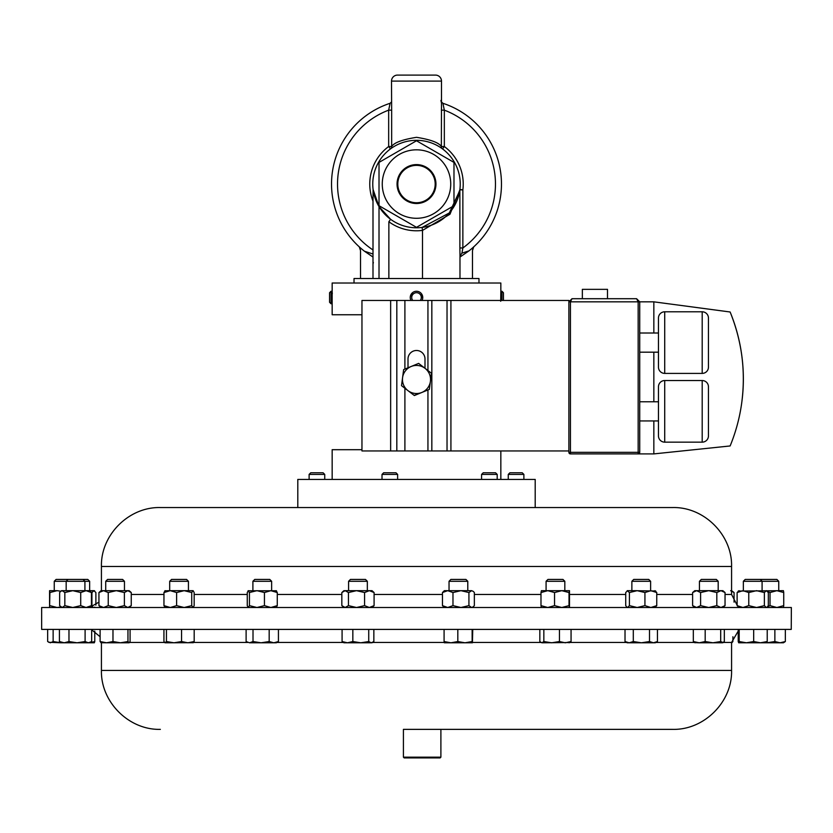 <?xml version="1.0" encoding="UTF-8"?>
<svg xmlns="http://www.w3.org/2000/svg" width="833" height="833" viewBox="0 0 833 833"><rect width="100%" height="100%" fill="white"/><g stroke="black" fill="none" stroke-linecap="round" stroke-linejoin="round"><path stroke-width="1.25" d="M435.951 184.051A19.451 19.451 0 0 0 416.5 164.601A19.451 19.451 0 0 0 397.049 184.051A19.451 19.451 0 0 0 416.5 203.512A19.451 19.451 0 0 0 435.951 184.051M397.81 184.051A18.69 18.69 0 0 1 416.5 165.371A18.69 18.69 0 0 1 435.19 184.051A18.69 18.69 0 0 1 416.5 202.742A18.69 18.69 0 0 1 397.81 184.051M791.246 629.404L791.35 607.507L41.65 607.507L41.65 629.404L791.246 629.404M403.411 729.364L672.648 729.364L403.411 729.364L403.411 757.155L440.886 757.155M440.896 729.364L440.896 757.155L440.147 757.905L404.161 757.905L403.411 757.155M397.622 474.414L382.014 474.414L382.014 479.433M397.633 479.433L397.633 474.414L395.977 472.769L383.659 472.769L382.014 474.414M481.578 474.414L483.234 472.769L495.552 472.769L497.197 474.414L481.578 474.414L481.578 479.433M508.265 474.414L509.911 472.769L522.229 472.769L523.884 474.414L508.265 474.414L508.265 479.433M309.116 474.414L310.771 472.769L323.089 472.769L324.735 474.414L309.116 474.414L309.116 479.433M663.922 507.547L535.202 507.547L535.202 479.433L297.798 479.433L297.798 507.547L160.352 507.547L672.648 507.547C704.135 506.745 732.384 534.994 731.572 566.482L101.428 566.482C100.616 534.994 128.865 506.745 160.352 507.547M500.695 301.254L500.841 291.258L501.966 291.258L503.434 292.737L503.434 300.463M422.393 299.588L422.008 300.463A6.248 6.248 0 0 0 421.498 293.768L422.685 298.391M420.249 300.463A4.769 4.769 0 0 0 413.637 293.685A4.769 4.769 0 0 0 412.751 300.463M372.997 257.043L364.479 251.233L373.017 254.023L372.997 201.128A46.731 46.731 0 0 1 388.667 146.514L390.458 148.92A2.999 2.968 53.5 0 0 391.656 146.514C394.134 142.62 402.433 139.559 416.542 137.32C430.599 139.58 438.866 142.641 441.344 146.514L441.49 103.084L440.907 100.449M363.459 250.431L364.479 251.233A84.966 84.966 0 0 1 390.094 103.292L388.667 110.154L391.656 110.154L391.656 146.514L388.667 146.514L388.667 110.154A78.968 78.968 0 0 0 372.997 249.962M441.428 101.907L442.906 103.292A84.966 84.966 0 0 1 469.031 250.837L459.983 257.053M501.466 184.051A84.966 84.966 0 0 0 442.906 103.292L444.333 110.154A78.968 78.968 0 0 1 462.867 247.974L461.94 253.149L459.983 256.023L459.878 247.974L462.867 247.974L462.867 189.851L459.899 189.487A2.999 2.572 7.1 0 0 459.878 189.851L449.976 214.237L422.498 230.397L422.112 227.43L449.331 212.946L459.722 190.705M460.233 184.051A43.733 43.733 0 0 1 416.5 227.784A43.733 43.733 0 0 1 372.767 184.051A43.733 43.733 0 0 1 416.5 140.319A43.733 43.733 0 0 1 460.233 184.051M372.997 201.128L373.111 189.56L379.015 206.584L390.594 219.287L388.865 221.745L388.865 278.514M397.508 75.095L435.492 75.095L397.508 75.095A5.998 5.998 0 0 0 391.51 81.093L391.656 110.154M435.492 75.095A5.998 5.998 0 0 1 441.49 81.093L441.49 103.063M450.736 184.051A34.236 34.236 0 0 1 416.5 218.288A34.236 34.236 0 0 1 382.264 184.051A34.236 34.236 0 0 1 416.5 149.815A34.236 34.236 0 0 1 450.736 184.051M379.015 184.051L379.015 205.699L416.5 227.336L453.985 205.699L453.985 162.414L416.5 140.767L379.015 162.414L379.015 184.051M478.975 283.012L478.975 278.514L354.025 278.514L354.025 283.012M582.35 298.714L582.35 289.343L607.496 289.343L607.496 298.714M702.198 442.156L702.198 380.535A6.248 6.248 0 0 1 708.446 386.783L708.446 435.909A6.248 6.248 0 0 1 702.198 442.156L664.713 442.156A6.248 6.248 0 0 1 658.466 435.909L658.466 386.783A6.248 6.248 0 0 1 664.713 380.535L664.713 442.156M708.446 367.155A6.248 6.248 0 0 1 702.198 373.403L702.198 311.792A6.248 6.248 0 0 1 708.446 318.039L708.446 367.155L708.446 318.039M658.466 318.039A6.248 6.248 0 0 1 664.713 311.792L664.713 373.403A6.248 6.248 0 0 1 658.466 367.155L658.466 318.039M702.198 380.535L664.713 380.535M658.466 420.936L639.723 420.936M658.466 401.766L639.723 401.766M702.198 373.403L664.713 373.403M702.198 311.792L664.713 311.792M658.466 352.182L639.723 352.182M658.466 333.013L639.723 333.013M699.449 581.288L701.313 579.424L716.328 579.424L718.192 581.288L699.449 581.288L699.449 590.67M546.084 581.288L547.947 579.424L562.962 579.424L564.826 581.288L546.084 581.288L546.084 590.67M348.59 581.288L350.454 579.424L365.479 579.424L367.332 581.288L348.59 581.288L348.59 590.67M105.718 581.288L107.582 579.424L122.607 579.424L124.461 581.288L105.718 581.288L105.718 590.67M169.693 581.288L171.556 579.424L186.571 579.424L188.435 581.288L169.693 581.288L169.693 590.67L193.11 590.67L194.162 592.544L194.162 605.633L193.11 607.507M252.899 581.288L254.752 579.424L269.777 579.424L271.641 581.288L252.899 581.288L252.899 590.67M276.181 607.507L277.274 605.633L277.274 592.544L270.86 590.67L264.436 592.544L256.939 590.67L249.431 592.544L248.088 590.774L276.441 590.774M54.249 581.288L56.103 579.424L87.788 579.424L89.652 581.288L54.249 581.288L54.249 590.67M743.348 581.288L745.212 579.424L776.897 579.424L778.751 581.288L743.348 581.288L743.348 590.67M631.872 581.288L633.736 579.424L648.751 579.424L650.615 581.288L631.872 581.288L631.872 590.67M449.039 581.288L450.892 579.424L465.918 579.424L467.782 581.288L449.039 581.288L449.039 590.67M332.159 479.433L332.159 449.695L361.959 449.695M361.959 314.749L332.159 314.749L332.159 283.012L500.841 283.012L500.841 291.258M332.252 292.706L332.305 293.768M500.841 479.433L500.841 450.945M331.034 303.753L331.034 291.258L329.566 292.737L329.566 302.285L331.034 303.753L332.159 303.753M410.45 299.057L410.263 297.85M410.315 296.621L412.751 292.508M535.202 507.547L332.565 507.547M471.645 590.67L473.311 591.409L471.645 590.67L468.927 592.544L460.951 590.67L471.645 590.67M444.364 590.67L460.951 590.67L452.975 592.544L447.717 590.67L442.458 592.544L444.364 590.67M472.446 607.507L474.352 605.633L474.352 592.544L473.311 591.409M473.311 606.768L471.645 607.507L468.927 605.633L460.951 607.507L452.975 605.633L447.717 607.507L442.458 605.633L442.458 592.544M442.458 605.633L444.364 607.507M452.975 605.633L452.975 592.544M468.927 605.633L468.927 592.544M633.184 590.67L655.665 590.993M627.197 590.67L637.172 590.67L629.415 592.544L627.197 590.67M627.561 590.67L625.718 592.544L625.718 605.633L627.197 607.507M654.915 590.67L656.758 592.544L650.844 590.67L644.929 592.544L637.172 590.67M654.915 607.507L656.758 605.633L650.844 607.507L644.929 605.633L637.172 607.507L629.415 605.633L629.415 592.544M629.415 605.633L627.561 607.507M644.929 605.633L644.929 592.544M656.758 605.633L656.758 592.544M89.589 607.507L91.443 605.633L86.08 607.507L80.718 605.633L80.718 592.544L72.773 590.67L64.828 592.544L62.236 590.67L60.726 591.336L61.496 590.67L94.316 590.67L94.754 591.045L93.9 590.67L91.922 592.544L91.203 592.232M60.726 591.336L59.643 592.544L59.643 605.633L62.236 607.507L64.828 605.633L64.828 592.544M80.718 592.544L86.08 590.67L91.443 592.544L89.589 590.67M91.443 605.633L91.443 592.544M80.718 605.633L72.773 607.507L64.828 605.633M95.878 605.143L95.878 592.544L93.9 590.67M92.692 606.778L91.922 605.633L91.922 592.544M94.754 607.132L93.9 607.507M91.203 605.945L91.922 605.633M738.246 591.045L783.426 590.67L783.738 592.544L776.877 590.67L770.025 592.544L767.672 591.545M766.766 607.507L768.318 605.633L768.318 592.544L766.339 590.67L764.371 592.544L756.572 590.67L748.773 592.544L742.953 590.67L737.122 592.544L739.1 590.67M766.339 607.507L764.371 605.633L756.572 607.507L748.773 605.633L742.953 607.507L737.122 605.633L737.122 592.544M737.122 605.633L739.1 607.507M748.773 605.633L748.773 592.544M764.371 605.633L764.371 592.544M783.426 607.507L783.738 605.633L776.877 607.507L770.025 605.633L770.025 592.544M770.025 605.633L767.672 606.632M783.738 605.633L783.738 592.544M49.574 590.67L57.081 590.67L49.897 592.544L49.564 590.68L49.584 607.507L49.897 592.544M60.861 591.222L57.081 590.67M60.861 606.965L57.081 607.507L49.897 605.633M248.349 590.67L247.266 592.544L247.266 605.633L248.224 607.507M277.274 592.544L276.181 590.67M277.274 605.633L270.86 607.507L264.436 605.633L256.939 607.507L249.431 605.633L249.431 592.544M249.431 605.633L248.349 607.507M264.436 605.633L264.436 592.544M164.851 590.805L170.286 590.67L163.955 592.544L165.173 590.67M192.944 607.507L191.725 605.633L191.725 592.544L184.176 590.67L176.617 592.544L170.286 590.67M191.725 592.544L192.944 590.67M191.725 605.633L184.176 607.507L176.617 605.633L170.286 607.507L163.955 605.633L163.955 592.544M163.955 605.633L165.173 607.507M176.617 605.633L176.617 592.544M731.572 590.67L734.06 592.544L730.635 590.67M734.06 602.134L734.06 592.544M116.318 590.67L129.136 590.67L131.25 592.544L127.824 590.67L124.388 592.544L116.318 590.67L108.238 592.544L103.584 590.67L116.318 590.67M101.053 590.67L103.584 590.67L98.94 592.544L101.053 590.67M124.388 592.544L124.388 605.633L127.824 607.507L131.25 605.633L131.25 592.544M124.388 605.633L116.318 607.507L108.238 605.633L103.584 607.507L98.94 605.633L98.94 592.544M98.94 605.633L101.053 607.507M108.238 605.633L108.238 592.544M129.136 607.507L131.25 605.633M369.342 590.67L372.007 590.67L374.09 592.544L369.342 590.67L364.583 592.544L356.514 590.67L369.342 590.67M342.582 591.826L343.925 590.67L356.514 590.67L348.444 592.544L345.143 590.67L341.832 592.544L341.832 605.633L345.143 607.507L348.444 605.633L348.444 592.544M374.09 592.544L374.09 605.633L369.342 607.507L364.583 605.633L356.514 607.507L348.444 605.633M364.583 605.633L364.583 592.544M374.09 605.633L372.007 607.507M547.76 590.67L569.501 590.67L569.022 592.544L561.786 590.67L554.549 592.544L547.76 590.67L540.981 592.544L541.408 590.67L547.76 590.67M569.501 607.507L569.501 590.67M569.47 607.507L569.022 605.633L561.786 607.507L554.549 605.633L547.76 607.507L540.981 605.633L540.981 592.544M540.981 605.633L541.388 607.496M554.549 605.633L554.549 592.544M569.022 605.633L569.022 592.544M694.774 590.67L722.867 590.67L725.043 592.544L720.93 590.67L716.817 592.544L708.706 590.67L700.595 592.544L696.607 590.67L692.608 592.544L694.774 590.67M722.867 607.507L725.043 605.633L720.93 607.507L716.817 605.633L708.706 607.507L700.595 605.633L696.607 607.507L692.608 605.633L692.608 592.544M694.774 607.507L692.608 605.633M700.595 605.633L700.595 592.544M716.817 605.633L716.817 592.544M725.043 605.633L725.043 592.544M568.877 452.34L568.877 301.838L572 298.714L636.599 298.714L638.161 301.838L570.438 301.838L570.438 452.34L638.161 452.34L638.161 301.838L653.843 301.838L730.125 311.99A176.179 176.179 0 0 1 730.125 445.957L653.843 453.902L570.438 453.902A1.562 1.562 0 0 1 568.877 452.34L570.438 452.34L570.438 453.902M639.723 301.838L636.599 298.714L639.723 301.838L639.723 452.34A1.562 1.562 0 0 1 638.161 453.902L638.161 452.34L639.723 452.34M568.877 301.838L570.438 301.838L572 298.714L568.877 301.838L568.877 300.463L361.959 300.463L361.959 450.945L390.646 450.945L390.646 300.463M653.843 453.902L653.843 420.936M653.843 401.766L653.843 352.182M653.843 333.013L653.843 301.838M730.125 311.99C741.953 341.207 745.837 371.435 741.745 402.683M359.356 247.078L360.522 250.639L360.522 278.514M360.002 248.203L360.387 249.359M373.34 262.437L373.017 263.957M472.478 278.514L472.478 250.639L473.644 247.078M472.998 248.203L472.613 249.359M379.015 206.584L379.015 278.514M459.983 256.023L459.983 278.514M461.94 253.149L469.031 250.837M453.423 206.022L453.985 205.699M442.542 148.92A2.999 2.968 126.5 0 1 441.344 146.514L444.333 146.514L442.542 148.92M441.344 110.154L444.333 110.154L444.333 146.514A46.731 46.731 0 0 1 462.867 189.851L459.878 189.851L459.878 247.974M421.498 293.768A6.248 6.248 0 0 0 413.147 292.237A6.248 6.248 0 0 0 410.992 300.463M501.966 291.258L501.966 300.463M404.9 300.463L404.9 369.071L408.003 367.79L408.003 358.981A8.497 8.497 0 0 1 416.5 350.485A8.497 8.497 0 0 1 424.997 358.981L424.997 368.29L427.943 370.56L427.943 300.463M418.27 393.947L414.116 395.352M568.877 450.945L404.9 450.945L404.9 388.272M404.9 450.945L390.646 450.945M401.516 385.669L414.365 395.55L429.359 389.365L431.484 373.288L418.635 363.396L403.641 369.592L401.516 385.669M430.422 381.327A14.046 14.046 0 0 1 407.941 390.615A14.046 14.046 0 0 1 411.138 366.499A14.046 14.046 0 0 1 430.422 381.327M91.672 629.404L91.672 641.545L88.381 642.795L85.101 641.545L77.042 642.795L68.972 641.545L64.193 642.795L59.424 641.545L61.496 642.795L94.316 642.795L94.775 641.545L89.745 642.712M780.105 642.795L783.426 642.795L785.342 641.545L780.105 642.795L774.867 641.545L766.881 642.795L780.105 642.795M192.944 642.795L194.183 641.545L187.873 642.795L181.552 641.545L173.993 642.795L166.433 641.545L165.017 642.795L193.277 642.701M371.289 642.795L368.727 641.545L360.783 642.795L371.289 642.795L373.85 641.545L373.85 629.404M347.455 642.795L360.783 642.795L352.838 641.545L347.455 642.795L342.082 641.545L343.925 642.795L347.455 642.795M722.513 642.795L723.231 642.587L720.691 641.545L712.933 642.795L722.513 642.795L724.325 641.545L724.325 629.404M693.316 629.404L693.316 641.545L699.251 642.795L712.933 642.795L705.187 641.545L699.251 642.795L694.41 642.587M569.064 642.795L571.063 641.545L565.263 642.795L559.453 641.545L551.654 642.795L543.845 641.545L541.846 642.795L569.949 642.535M541.846 642.795L539.836 641.545L539.836 629.404M120.462 642.795L129.136 642.795L127.959 641.545L120.462 642.795L112.976 641.545L106.541 642.795L120.462 642.795M100.928 642.722L106.541 642.795L100.106 641.545L101.168 642.795M273.797 642.795L276.306 642.795L278.43 641.545L273.797 642.795L269.174 641.545L261.093 642.795L273.797 642.795M249.556 642.795L261.093 642.795L253.013 641.545L249.556 642.795L246.11 641.545L249.556 642.795M48.689 642.295L61.121 642.795L53.135 641.545L50.396 642.795L47.658 641.545L47.658 629.404M77.042 642.795L77.656 642.795M760.456 642.795L766.766 642.795L767.224 641.545L760.456 642.795L753.678 641.545L746.43 642.795L760.456 642.795M739.183 629.404L739.183 641.545L746.43 642.795L738.684 642.795M653.489 642.795L655.29 642.795L657.456 641.545L653.489 642.795L649.511 641.545L641.4 642.795L653.489 642.795M629.165 642.795L641.4 642.795L633.299 641.545L629.165 642.795L627.197 642.795L625.021 641.545L629.165 642.795M472.436 642.795L472.144 641.545L464.981 642.795L472.436 642.795L472.738 629.404M450.945 642.795L464.981 642.795L457.817 641.545L450.945 642.795L444.083 641.545L444.364 642.795L450.945 642.795M91.672 641.545L89.589 642.795M165.184 642.795L163.934 641.545L163.934 629.404M732.894 636.735L732.894 641.545L731.832 642.795M693.316 641.545L695.139 642.795M130.083 629.404L130.083 641.545L129.021 642.795M739.183 641.545L738.704 642.795L738.225 641.545L738.225 629.404M68.972 629.404L68.972 641.545M59.424 629.404L59.424 641.545M85.101 629.404L85.101 641.545M94.775 631.081L94.775 641.545M785.342 629.404L785.342 641.545M774.867 629.404L774.867 641.545M181.552 629.404L181.552 641.545M166.433 629.404L166.433 641.545M194.183 629.404L194.183 641.545M368.727 629.404L368.727 641.545M352.838 629.404L352.838 641.545M342.082 629.404L342.082 641.545M720.691 629.404L720.691 641.545M705.187 629.404L705.187 641.545M571.063 629.404L571.063 641.545M559.453 629.404L559.453 641.545M543.845 629.404L543.845 641.545M112.976 629.404L112.976 641.545M100.106 629.404L100.106 641.545M127.959 629.404L127.959 641.545M269.174 629.404L269.174 641.545M253.013 629.404L253.013 641.545M246.11 629.404L246.11 641.545M278.43 629.404L278.43 641.545M53.135 629.404L53.135 641.545M767.224 629.404L767.224 641.545M753.678 629.404L753.678 641.545M657.456 629.404L657.456 641.545M649.511 629.404L649.511 641.545M633.299 629.404L633.299 641.545M625.021 629.404L625.021 641.545M472.144 629.404L472.144 641.545M457.817 629.404L457.817 641.545M444.083 629.404L444.083 641.545M129.563 642.451L164.538 642.451M193.579 642.451L247.62 642.451M276.92 642.451L343.311 642.451M372.611 642.451L444.218 642.451M472.592 642.451L540.815 642.451M570.095 642.451L626.593 642.451M655.894 642.451L694.201 642.451M723.45 642.451L731.572 642.451L738.225 631.081M160.352 729.364C128.865 730.177 100.616 701.917 101.428 670.44L731.572 670.44L731.572 642.451M364.479 251.233A84.966 84.966 0 0 1 390.094 103.292L391.572 101.907M441.49 81.093L391.51 81.093M731.572 566.482L731.572 594.47L725.043 594.47M692.608 594.47L656.758 594.47M625.718 594.47L569.928 594.47M540.981 594.47L474.352 594.47M442.458 594.47L374.09 594.47M341.832 594.47L277.274 594.47M247.266 594.47L194.162 594.47M163.955 594.47L131.25 594.47M422.498 278.514L422.498 230.397A46.731 46.731 0 0 1 388.865 221.745M427.943 450.945L427.943 389.948M450.924 450.945L450.924 300.463M447.029 450.945L447.029 300.463M431.838 450.945L431.838 300.463M396.82 450.945L396.82 300.463M100.106 636.735L91.672 629.821M731.572 670.44C732.384 701.917 704.135 730.177 672.648 729.364M324.735 474.414L324.735 479.433M367.332 581.288L367.332 590.67M124.461 581.288L124.461 590.67M188.435 581.288L188.435 590.67M271.641 581.288L271.641 590.67M761.872 579.424L761.05 580.247M89.652 581.288L89.652 590.67M83.05 579.424L84.914 581.288L84.914 590.67M467.782 581.288L467.782 590.67M98.94 602.134L89.662 607.444M332.159 291.258L331.034 291.258M101.428 566.482L101.428 590.67M731.572 594.47L737.122 605.143M650.615 581.288L650.615 590.67M68.035 579.424L66.171 581.288L66.171 590.67M61.496 607.507L60.726 606.84M760.237 579.424L762.091 581.288L762.091 590.67M778.751 581.288L778.751 590.67M343.925 607.507L342.582 606.362M564.826 581.288L564.826 590.67M718.192 581.288L718.192 590.67M372.997 199.41L372.997 278.514M523.884 474.414L523.884 479.433M497.197 474.414L497.197 479.433M372.007 642.795L372.767 642.358M101.428 670.44L101.428 642.795"/></g></svg>
